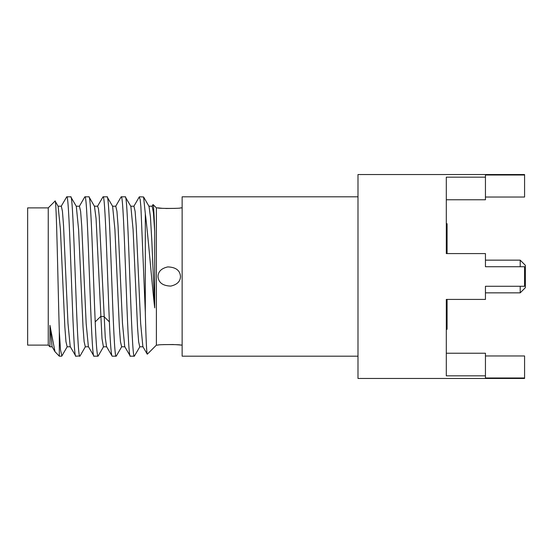 <?xml version="1.0" encoding="UTF-8"?>
<svg xmlns="http://www.w3.org/2000/svg" width="553" height="553" viewBox="0 0 553 553"><rect width="100%" height="100%" fill="white"/><g stroke="black" fill="none" stroke-linecap="round" stroke-linejoin="round"><path stroke-width="0.83" d="M446.306 253.585L446.306 177.147L485.444 177.147L485.444 199.771L446.306 199.771L446.306 253.585L485.444 253.585L485.444 266.719L524.576 266.719L524.576 286.281L485.444 286.281L485.444 299.415L446.306 299.415L446.306 375.853L485.444 375.853L485.444 377.989L524.576 377.989L524.576 378.459L357.991 378.459L357.991 174.541L524.576 174.541L524.576 197.027L485.444 197.027M446.306 299.415L446.306 353.229L485.444 353.229L485.444 375.853M524.576 175.011L485.444 175.011L485.444 177.147M357.991 196.813L182.137 196.813L182.137 356.187L357.991 356.187M182.137 345.12L176.435 344.713M182.137 207.88L180.485 207.88C182.269 208.599 156.25 208.599 158.04 207.88L156.388 207.88L156.388 345.12L147.34 354.169C146.663 353.775 145.985 339.874 145.315 312.452L140.897 206.94L140.158 199.384L139.183 197.082M180.485 345.12C182.276 344.401 156.257 344.401 158.04 345.12L156.388 345.12M158.04 276.5C158.165 271.544 161.414 268.35 167.787 266.905C175.847 267.21 180.084 270.41 180.485 276.5C180.361 281.456 177.112 284.65 170.732 286.095C162.672 285.79 158.441 282.59 158.04 276.5M173.455 344.526L163.308 344.623M158.04 207.88L162.091 208.287M165.755 208.502L175.218 208.377M152.932 204.707L153.098 204.589C153.63 205.64 154.163 214.599 154.702 231.479L154.702 307.876C151.522 280.164 148.398 238.025 145.315 213.624L145.315 312.452M156.388 207.88L153.098 204.589M121.017 197.082L121.252 196.813C124.28 191.877 127.308 361.116 130.335 356.187L124.715 346.62L122.489 323.415L118.052 225.852L116.946 211.281L115.764 206.221M97.618 206.207L98.462 208.813L99.25 216.403L105.257 337.558L106.542 346.62L112.169 356.187C111.243 355.468 110.31 344.028 109.383 321.881C107.282 272.829 105.188 193.792 103.086 196.813L107.068 196.813C110.095 191.877 113.123 361.116 116.151 356.187L112.169 356.187M133.937 206.214L135.119 211.35L136.225 225.956L140.656 323.45L142.874 346.62L147.222 354.114M148.819 206.2L152.165 206.2L153.437 212.822L154.702 231.479M130.335 356.187L134.324 356.187C131.296 361.123 128.268 191.877 125.241 196.813L121.252 196.813M143.089 346.8L139.743 346.8L138.637 341.733L137.524 327.169L133.086 229.599L130.867 206.387L125.241 196.813M112.688 206.387L107.068 196.813M98.234 355.897L97.985 356.187C97.058 355.468 96.125 344.028 95.199 321.881C93.098 272.829 91.003 193.792 88.902 196.813L84.92 196.813C87.948 191.877 90.975 361.123 94.003 356.187L97.985 356.187M94.466 206.283L96.056 218.414L102.008 338.747L103.404 346.8L106.75 346.793M112.612 206.262L114.913 229.509L119.351 327.1L120.464 341.699L121.653 346.779M149.02 206.366L150.444 216.949L151.861 241.599L154.702 307.876M134.324 356.187L139.937 346.641M139.418 196.813L143.58 196.958L145.315 213.624M79.425 206.221L80.614 211.301L81.72 225.894L86.164 323.491L88.383 346.627L94.003 356.187M49.936 325.358L52.058 346.634L54.989 351.694L49.936 325.358L49.936 346.807L48.249 345.12L27.65 345.12L27.65 207.88L48.249 207.88L48.249 345.12M57.989 206.2L61.335 206.2L62.441 211.274L63.554 225.838L67.991 323.401L70.21 346.613M61.867 355.973L60.484 349.779L59.316 331.572L59.316 356.187L54.982 351.694M61.141 206.359L66.754 196.813C69.782 191.877 72.809 361.123 75.837 356.187L70.217 346.627M80.04 355.959L75.837 356.187M59.316 331.572C57.906 284.36 56.475 195.852 55.044 201.092L48.249 207.88M58.127 206.276L60.415 229.523L64.853 327.037L65.959 341.65L67.141 346.786M76.3 206.283L78.588 229.571L83.026 327.141L84.132 341.719L85.314 346.779M79.819 356.187C76.791 361.123 73.763 191.877 70.736 196.813L66.754 196.813M76.355 206.387L70.736 196.813M485.444 355.973L524.576 355.973L524.576 377.989M447.08 299.415L447.08 329.284L446.306 329.284M446.306 223.716L447.08 223.716L447.08 253.585M520.2 266.719L520.2 260.152L485.444 260.152M520.2 286.281L520.2 292.848L485.444 292.848M520.2 292.848L525.35 287.698L525.35 265.302L520.2 260.152M95.199 321.881L100.618 316.537L103.964 316.537L109.383 321.881M121.079 196.972L115.639 206.366M139.252 196.958L133.812 206.366M152.974 204.638L151.978 206.366M116.324 356.021L121.771 346.613M98.157 356.028L103.598 346.634M149.013 206.352L143.58 196.965M84.747 196.979L79.307 206.387M102.92 196.972L97.48 206.366M61.825 356.049L67.266 346.641M55.155 201.14L58.189 206.387M85.432 346.641L79.998 356.035M94.522 206.38L89.081 196.979M61.653 356.187L59.316 356.187M49.936 346.8L52.258 346.8M70.418 346.786L67.065 346.786M79.501 206.221L76.155 206.221M88.591 346.779L85.245 346.779M97.674 206.207L94.328 206.207M112.487 206.221L115.833 206.221M121.577 346.779L124.923 346.779M130.66 206.214L134.006 206.214"/></g></svg>
